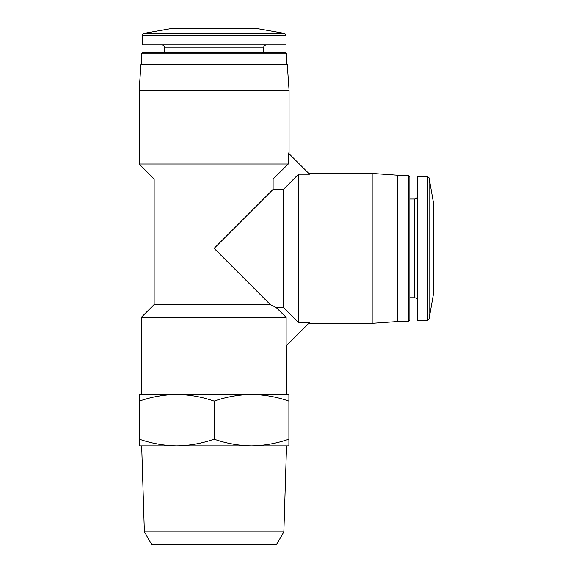 <?xml version="1.0" encoding="UTF-8"?>
<svg xmlns="http://www.w3.org/2000/svg" width="573" height="573" viewBox="0 0 573 573"><rect width="100%" height="100%" fill="white"/><g stroke="black" fill="none" stroke-linecap="round" stroke-linejoin="round"><path stroke-width="0.86" d="M273.113 189.376L283.499 189.376L298.49 174.192L309.535 174.192L288.298 152.962L288.298 164L273.113 178.991L273.113 189.376L214.116 248.381L270.227 304.492L154.151 304.492L141.302 317.342L141.302 394.439L176.72 394.439C164.014 394.632 151.544 396.86 139.325 401.114L139.325 394.439L251.504 394.439C238.798 394.632 226.335 396.86 214.116 401.114C201.904 396.853 189.441 394.625 176.72 394.439M273.113 178.991L154.151 178.991L154.151 304.492M270.227 304.492L276.05 307.379L270.227 304.492M283.499 189.376L283.499 307.379L276.05 307.379L286.135 317.342L141.302 317.342M286.135 317.342L286.135 345.963L309.535 322.57L298.49 322.57L283.499 307.379M289.071 90.326L139.16 90.326L140.951 64.627L287.274 64.627L289.071 90.326L289.071 153.729M288.298 164L139.16 164L139.16 90.326M286.93 345.168L286.93 394.439L251.504 394.439C264.225 394.625 276.687 396.853 288.899 401.114L288.899 445.837L251.504 445.837C264.217 445.644 276.68 443.416 288.899 439.154M251.504 394.439L288.899 394.439L288.899 401.114M284.659 33.442L143.572 33.442L170.747 28.65L257.485 28.65L284.659 33.442L286.07 35.132L286.07 44.923L142.154 44.923L142.154 35.132L286.07 35.132M263.48 52.637L263.48 47.924C263.659 46.105 264.654 45.102 266.474 44.923M141.302 53.848L286.93 53.848L285.719 52.637L142.512 52.637L141.302 53.848L141.302 64.627M286.93 53.848L286.93 64.627M176.72 445.837L139.325 445.837L139.325 439.154C151.537 443.423 164 445.651 176.72 445.837C189.434 445.644 201.897 443.416 214.116 439.154C226.321 443.423 238.791 445.651 251.504 445.837L141.681 445.837L144.367 531.801L283.864 531.801L286.543 445.837L251.504 445.837M139.325 401.114L139.325 439.154M214.116 401.114L214.116 439.154M283.864 531.801L276.616 544.35L151.609 544.35L144.367 531.801M298.49 174.192L298.49 322.57M308.761 173.426L372.164 173.426L372.164 323.337L308.761 323.337M372.164 173.426L397.863 175.223L397.863 321.539L372.164 323.337M397.863 175.567L408.642 175.567L408.642 321.195L397.863 321.195M408.642 175.567L409.86 176.778L409.86 319.985L408.642 321.195M409.86 199.017L414.565 199.017L414.565 297.745C416.392 297.924 417.388 298.92 417.567 300.739M417.567 196.016C417.388 197.835 416.392 198.838 414.565 199.017M427.365 176.42L417.567 176.42L417.567 320.336L427.365 320.336L429.048 318.925L429.048 177.838L427.365 176.42L427.365 320.336M429.048 177.838L433.84 205.012L433.84 291.75L429.048 318.925M263.48 47.924L164.752 47.924C164.587 46.119 163.592 45.124 161.751 44.923M154.151 178.991L139.16 164M143.572 33.442L142.154 35.132M164.752 47.924L164.752 52.637M409.86 297.745L414.565 297.745"/></g></svg>
